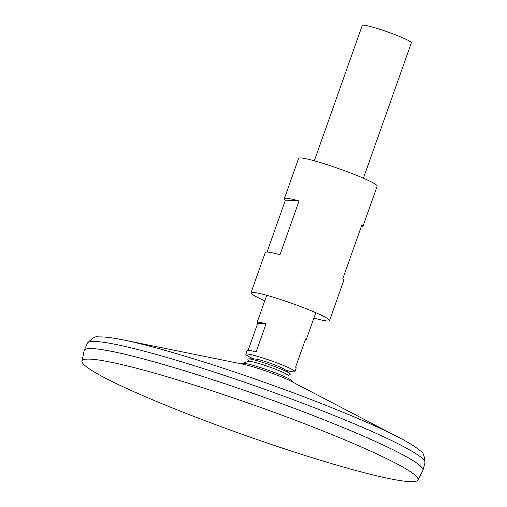<?xml version="1.0" encoding="UTF-8"?>
<svg xmlns="http://www.w3.org/2000/svg" width="507" height="507" viewBox="0 0 507 507"><rect width="100%" height="100%" fill="white"/><g stroke="black" fill="none" stroke-linecap="round" stroke-linejoin="round"><path stroke-width="0.76" d="M293.046 382.398L291.715 380.744A26.187 2.313 -160.5 0 0 275.067 372.746A26.187 2.313 -160.5 0 0 242.593 363.348L242.593 363.348A39.4 39.4 0 0 1 248.981 361.39A20.895 1.844 -160.5 0 1 274.769 368.931A20.895 1.844 -160.5 0 1 287.982 375.199A20.895 1.844 -160.5 0 1 288.001 375.624M422.946 470.357A179.674 15.875 -160.5 0 0 422.984 470.236A179.674 15.875 -160.5 0 0 308.408 413.687A179.674 15.875 -160.5 0 0 84.257 350.286A179.674 15.875 -160.5 0 0 84.213 350.407M422.73 468.791A179.643 15.875 -160.5 0 0 308.395 413.687A179.643 15.875 -160.5 0 0 85.36 349.317M417.907 480.047L422.857 470.553A179.674 15.875 -160.5 0 0 308.395 413.712A179.674 15.875 -160.5 0 0 84.156 350.61L82.026 361.104A178.172 15.742 -160.5 0 0 244.78 435.234A178.172 15.742 -160.5 0 0 417.907 480.047A178.172 15.742 -160.5 0 0 304.396 423.681A178.172 15.742 -160.5 0 0 82.026 361.104M363.418 178.21L411.373 42.778A26.041 2.301 -160.5 0 0 394.776 34.571A26.041 2.301 -160.5 0 0 362.283 25.394L314.327 160.827M285.821 370.256A26.041 2.301 -160.5 0 0 294.922 371.631A26.041 2.301 -160.5 0 0 278.324 363.418A26.041 2.301 -160.5 0 0 245.832 354.247A26.041 2.301 -160.5 0 0 253.766 358.905M294.922 371.631L296.221 367.962A26.041 2.301 -160.5 0 0 295.613 367.125L305.569 339.012A26.041 2.301 19.5 0 1 306.177 339.842A26.041 2.301 19.5 0 1 305.182 340.108M248.132 350.312L257.695 323.295A26.041 2.301 19.5 0 1 257.087 322.458A26.041 2.301 19.5 0 1 266.067 323.802L256.111 351.921A26.041 2.301 -160.5 0 0 247.131 350.578L245.832 354.247M266.067 323.802L257.695 323.295M288.21 375.491L290.2 374.267A22.523 1.99 -160.5 0 0 290.042 373.659A22.523 1.99 -160.5 0 0 275.941 367.049A22.523 1.99 -160.5 0 0 248.348 358.893A22.523 1.99 -160.5 0 0 247.847 359.267L248.62 361.472M313.877 318.104A41.663 3.682 -160.5 0 0 329.563 320.608L343.854 280.27A41.663 3.682 -160.5 0 0 342.77 278.85L361.821 225.057A41.663 3.682 19.5 0 1 362.898 226.477L377.183 186.139A41.663 3.682 -160.5 0 0 350.622 172.995A41.663 3.682 -160.5 0 0 298.636 158.323L284.351 198.662A41.663 3.682 19.5 0 1 299.079 200.905L280.029 254.698A41.663 3.682 -160.5 0 0 265.307 252.454L251.016 292.793A41.663 3.682 -160.5 0 0 264.787 300.721M329.563 320.608A41.663 3.682 -160.5 0 0 303.002 307.47A41.663 3.682 -160.5 0 0 251.016 292.793M362.898 226.477A41.663 3.682 19.5 0 1 361.168 226.902M267.037 252.03L285.435 200.081A41.663 3.682 19.5 0 1 284.351 198.662M299.079 200.905L285.435 200.081M275.637 374.572A30.084 2.655 -160.5 0 0 242.878 364.172L123.315 339.944A172.532 15.242 -160.5 0 1 311.178 399.586A172.532 15.242 -160.5 0 1 399.136 437.617L290.974 381.201A30.084 2.655 -160.5 0 0 275.637 374.572M399.136 437.617C408.857 442.63 415.873 447.022 420.176 450.805C422.939 451.579 424.536 455.533 424.974 462.688A179.034 15.818 -160.5 0 0 310.81 406.341A179.034 15.818 -160.5 0 0 87.458 343.163C92.299 337.884 96.032 335.811 98.662 336.952C104.391 336.724 112.605 337.719 123.315 339.944M240.514 363.798L242.593 363.348M87.458 343.163L84.257 350.286M424.974 462.688L422.984 470.236M266.707 295.302L257.087 322.458M315.798 312.686L306.177 339.842M248.348 358.893C256.206 358.449 260.028 359.596 273.957 364.508C283.882 368.602 284.89 369.204 290.042 373.659"/></g></svg>
